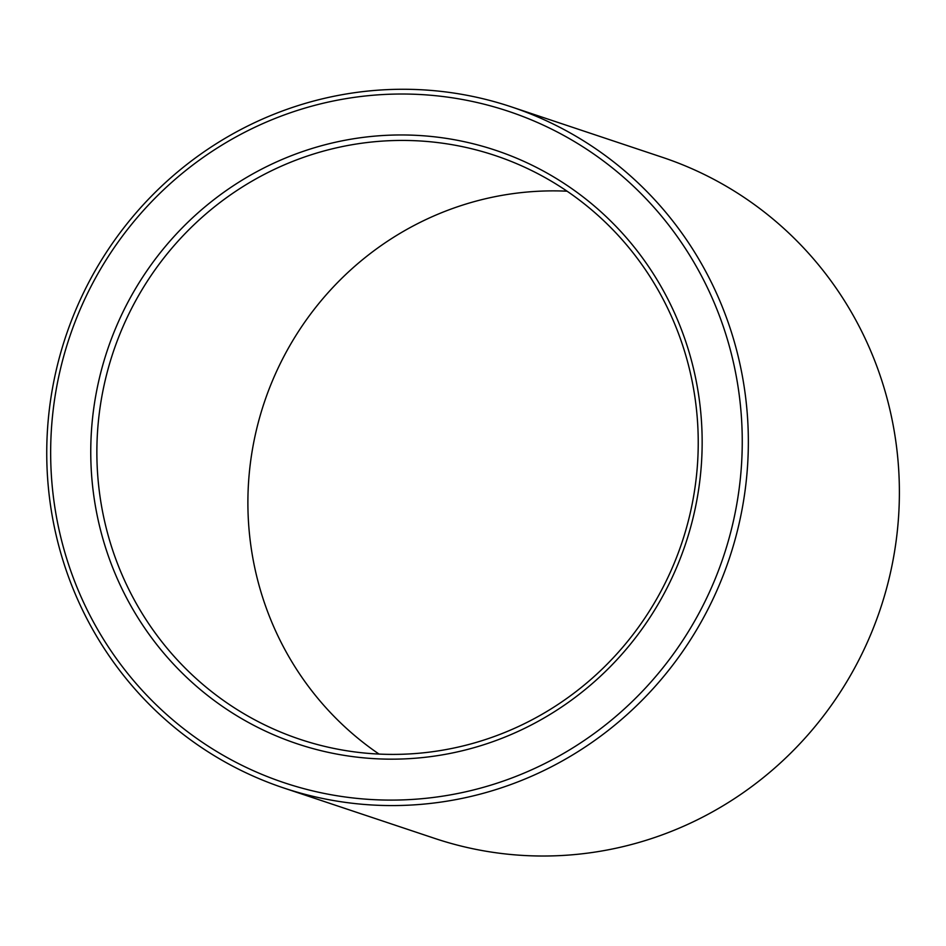 <?xml version="1.0" encoding="UTF-8"?>
<svg xmlns="http://www.w3.org/2000/svg" width="946" height="946" viewBox="0 0 946 946"><rect width="100%" height="100%" fill="white"/><g stroke="black" fill="none" stroke-linecap="round" stroke-linejoin="round"><path stroke-width="1.42" d="M379.062 754.092A307.769 299.882 108.5 0 1 256.603 429.188A307.769 299.882 108.5 0 1 567.068 191.198M105.574 378.743A307.769 299.882 108.5 0 1 495.054 155.499A307.769 299.882 108.5 0 1 681.983 542.425A307.769 299.882 108.5 0 1 300.048 739.334A307.769 299.882 108.5 0 1 105.574 378.743M99.614 377.229A312.901 304.884 108.5 0 1 608.124 218.526A312.901 304.884 108.5 0 1 481.632 745.413A312.901 304.884 108.5 0 1 99.614 377.229M60.674 368.077A353.934 344.864 108.5 0 1 635.889 188.561A353.934 344.864 108.5 0 1 492.807 784.541A353.934 344.864 108.5 0 1 60.674 368.077M56.902 367.296A359.066 349.866 108.5 0 1 511.301 106.851A359.066 349.866 108.5 0 1 729.39 558.258A359.066 349.866 108.5 0 1 283.788 787.994A359.066 349.866 108.5 0 1 56.902 367.296M511.301 106.851L662.342 157.296A359.066 349.866 108.5 0 1 880.43 608.704A359.066 349.866 108.5 0 1 434.829 838.44L283.788 787.994"/></g></svg>
